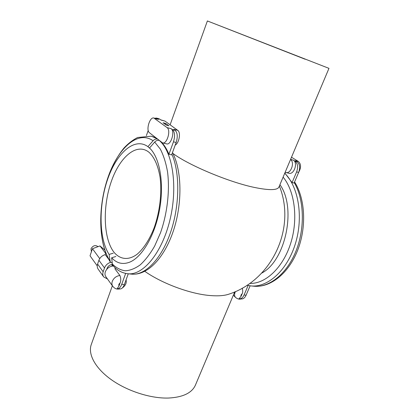 <?xml version="1.0" encoding="UTF-8"?>
<svg xmlns="http://www.w3.org/2000/svg" width="419" height="419" viewBox="0 0 419 419"><rect width="100%" height="100%" fill="white"/><g stroke="black" fill="none" stroke-linecap="round" stroke-linejoin="round"><path stroke-width="0.63" d="M172.942 153.464C188.922 165.4 229.533 182.375 254.804 187.518C269.344 190.462 277.388 190.299 278.934 187.031L328.967 68.355L207.384 20.95L328.967 68.355M279.363 186.01C296.353 227.988 272.13 280.054 229.083 294.096C224.505 295.694 218.309 296.186 210.49 295.568C190.682 294.107 162.247 283.647 144.848 271.36M234.729 291.886L195.437 385.082C191.944 392.959 182.951 397.28 168.459 398.05C150.725 398.605 127.392 391.157 111.255 379.64C95.103 368.112 87.77 354.076 91.29 344.476L112.355 285.768M305.121 59.226L210.27 22.071L305.121 59.226M113.937 252.196C103.414 238.61 102.519 207.206 111.051 182.255C119.431 157.204 136.714 141.983 149.211 152.458C154.454 157.471 158.063 165.688 160.042 177.117C162.059 192.661 159.854 211.742 154.124 227.842C149.546 239.548 143.576 248.739 137.144 254.228C128.513 260.649 120.012 259.544 113.937 252.196M112.261 263.195L110.265 261.917L109.097 254.427L113.25 253.196M150.452 148.918L147.917 146.655C134.426 136.783 116.545 153.165 107.61 179.379C98.544 205.525 98.811 238.49 109.097 254.427M147.917 146.655L153.071 140.747C154.349 139.38 155.805 138.825 157.429 139.082M105.782 253.029L105.216 254.642L108.558 259.062M105.216 254.642C102.147 255.553 100.041 257.428 98.91 260.267L97.601 264.028C96.972 265.955 97.15 267.647 98.135 269.103L103.682 276.907L107.526 279.028M110.579 262.31C107.625 263.326 105.604 265.206 104.509 267.956L103.163 271.774C102.519 273.727 102.692 275.44 103.682 276.907M106.73 269.328L107.123 268.223C108.165 265.892 109.94 264.656 112.454 264.509M98.041 246.65C95.333 244.79 92.992 245.497 91.012 248.771L91.421 251.746M113.397 265.997C109.589 266.311 106.908 268.228 105.347 271.748C104.724 273.628 104.891 275.278 105.85 276.681L112.774 286.35C111.805 284.93 111.648 283.26 112.292 281.343C113.738 278.012 116.273 276.053 119.892 275.466L114.937 268.883L115.283 267.909M115.833 256.512L111.648 257.764L112.355 264.001L113.078 265.636M161.923 142.628C164.636 145.613 166.977 149.494 168.941 154.281L171.633 154.899L176.158 142.491C177.881 136.83 177.546 132.786 175.163 130.356L173.759 129.33L177.735 130.356L164.986 121.107L160.786 119.855M164.986 121.107L161.1 120.08L159.016 118.755L156.418 118.064L154.716 118.252M119.022 285.915L120.075 283.014C118.849 283.909 118.498 284.873 119.022 285.915L117.158 288.67L120.112 288.937C121.793 288.953 123.212 287.476 124.37 284.511L128.277 273.796M175.21 145.089C179.201 143.078 181.045 132.331 177.735 130.356M168.941 154.281L173.466 141.832C175.184 136.154 174.859 132.1 172.487 129.67L171.088 128.643L167.055 127.601L153.888 118.032C149.766 116.566 145.707 130.251 149.483 132.781L162.567 142.905C166.972 144.445 171.193 130.152 167.055 127.601M153.888 118.032L158.487 119.394L156.418 118.064M165.72 123.458L168.925 125.8L166.28 125.113L163.091 122.767L165.72 123.458L165.369 124.443M156.842 138.61L151.311 136.18L155.837 137.814M148.211 130.409L146.393 135.604M162.567 142.905L166.6 143.874C171.031 145.419 175.252 131.189 171.088 128.643M120.075 283.014C121.049 280.714 120.986 278.195 119.892 275.466M117.472 288.722C119.143 288.733 120.562 287.251 121.72 284.276L125.663 273.418M159.068 140.381C157.434 140.124 155.978 140.684 154.695 142.057L149.515 147.996C159.587 157.146 164.3 182.595 159.707 208.814C155.166 235.049 142.177 257.198 129.66 262.174C122.73 264.808 116.723 263.336 111.648 257.764M99.717 258.607L92.463 248.713L99.984 245.932L105.651 253.401M99.984 245.932L104.698 249.97M97.234 265.876L90.033 255.794L92.463 248.713M284.831 173.031L292.069 182.584L294.101 183.051L298.658 172.413C300.344 167.548 299.795 163.965 296.998 161.666L295.369 160.666L298.38 161.446L291.493 157.24M241.035 296.369L242.114 293.834C241.082 294.625 240.721 295.468 241.035 296.369L239.008 298.752L241.407 298.972C243.345 299.019 244.916 297.752 246.11 295.17L250.112 285.826M298.81 172.036C301.261 167.558 301.12 164.028 298.38 161.446M292.069 182.584L296.621 171.916C298.312 167.034 297.762 163.447 294.976 161.147L293.347 160.147L290.566 159.429M285.156 172.267L288.948 173.277C294.038 174.917 298.171 162.672 293.347 160.147M242.114 293.834C242.894 292.452 242.931 290.561 242.224 288.167M239.375 298.805C241.313 298.852 242.879 297.579 244.073 294.992L248.127 285.501M285.894 172.544C290.817 174.142 295.034 162.389 290.529 159.519M279.929 184.664C296.767 207.766 285.627 260.917 261.624 273.157M153.071 140.747C137.778 129.89 117.833 148.431 107.976 177.452C97.973 206.41 98.292 242.816 109.809 260.628M98.91 260.267L104.509 267.956M112.077 264.515L113.193 266.002M175.163 130.356L172.487 129.67M158.487 119.394L154.543 118.352M159.801 119.132L157.193 118.441M176.158 142.491L173.466 141.832M171.89 154.197C180.102 172.874 179.746 205.959 170.46 232.671C161.2 259.44 144.916 275.629 131.707 274.136C147.98 275.487 164.473 257.591 173.482 230.55C182.459 203.309 181.993 170.638 172.487 152.558M159.901 141.035C172.932 152.799 177.965 187.874 169.779 220.656C161.697 253.49 142.806 275.644 127.821 273.754L131.707 274.136M124.37 284.511L121.72 284.276M154.695 142.057L160.336 149.127C163.551 155.365 165.95 162.933 167.537 171.837C169.941 190.498 167.333 213.391 160.508 232.781L154.658 246.068C150.18 253.856 145.383 260.11 140.271 264.829C135.117 268.548 130.084 270.533 125.171 270.784C120.442 270.061 116.168 267.799 112.355 264.001M97.601 264.028L103.163 271.774M235.499 291.545L235.101 292.352C234.279 294.473 234.431 296.165 235.557 297.427L233.341 295.17M296.998 161.666L294.976 161.147M298.658 172.413L296.621 171.916M294.274 182.647C304.246 199.664 305.158 228.423 295.898 251.285C286.664 274.188 269.035 287.843 253.83 286.203C270.569 287.869 288.586 273.345 297.616 250.358C306.682 227.323 305.32 198.805 294.583 181.925M284.731 173.272C298.543 186.654 303.628 217.278 295.311 243.937C287.083 270.643 267.558 287.811 250.855 285.905L253.83 286.203M246.11 295.17L244.073 294.992M283.108 177.127C294.892 191.2 298.412 219.53 290.54 243.8C282.731 268.113 265.227 284.082 249.761 283.396M207.384 20.95L170.109 124.825M110.265 261.917C99.423 244.974 98.062 214.413 105.069 187.099C109.375 171.214 115.691 158.178 124.014 147.986C128.245 143.455 132.776 139.967 137.6 137.511L151.311 136.18M111.527 264.578L112.627 266.039M126.072 279.84C126.805 282.888 125.527 285.627 122.238 288.047M119.991 288.932C115.691 289.555 114.691 288.262 112.774 286.35M113.036 265.594C117.063 270.302 121.992 273.02 127.821 273.754M241.077 298.946C239.375 299.512 237.536 299.009 235.557 297.427M247.032 285.255L250.855 285.905"/></g></svg>
